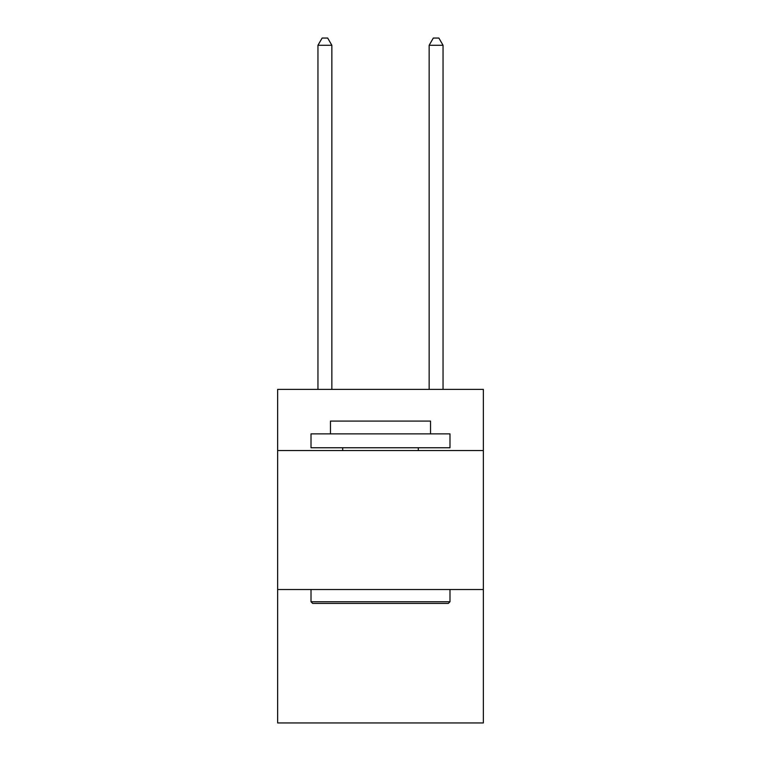 <?xml version="1.0" encoding="UTF-8"?>
<svg xmlns="http://www.w3.org/2000/svg" width="761" height="761" viewBox="0 0 761 761"><rect width="100%" height="100%" fill="white"/><g stroke="black" fill="none" stroke-linecap="round" stroke-linejoin="round"><path stroke-width="1.14" d="M483.349 450.55L483.349 389.394L277.651 389.394L277.651 450.55L483.349 450.55L483.349 722.95L277.651 722.95L277.651 450.55M483.349 589.528L277.651 589.528M312.676 603.425L311.011 601.761L449.989 601.761L448.324 603.425L312.676 603.425M449.989 433.865L449.989 447.763L311.011 447.763L311.011 433.865L449.989 433.865M330.464 433.865L330.464 421.08L430.536 421.08L430.536 433.865M449.989 589.528L449.989 601.761M311.011 589.528L311.011 601.761M418.303 447.763L418.303 450.55M342.697 447.763L342.697 450.55M331.853 389.394L331.853 45.28L317.955 45.28L317.955 389.394M317.955 45.28L322.131 38.05L327.687 38.05L331.853 45.28M443.045 389.394L443.045 45.28L429.147 45.28L429.147 389.394M429.147 45.28L433.313 38.05L438.869 38.05L443.045 45.28"/></g></svg>

